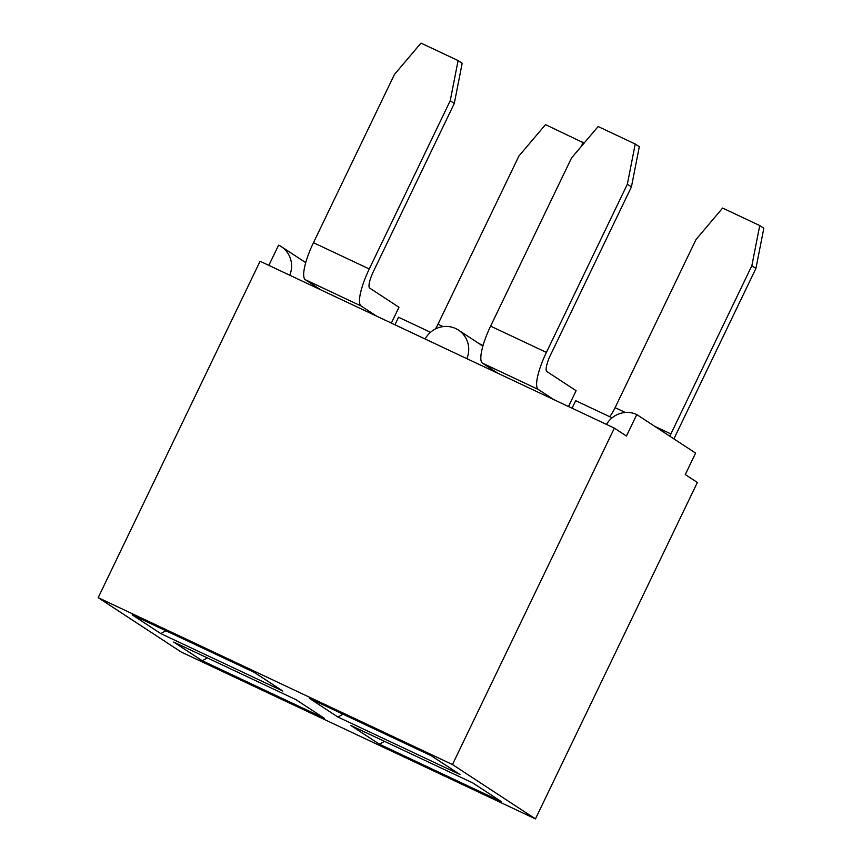 <?xml version="1.0" encoding="UTF-8"?>
<svg xmlns="http://www.w3.org/2000/svg" width="862" height="862" viewBox="0 0 862 862"><rect width="100%" height="100%" fill="white"/><g stroke="black" fill="none" stroke-linecap="round" stroke-linejoin="round"><path stroke-width="1.29" d="M568.489 406.519L576.107 390.702L546.864 371.544A15.893 3.868 -64.8 0 1 550.484 355.09L631.437 186.882L627.353 184.209L546.4 352.418A35.762 8.706 115.2 0 0 538.244 389.441L482.461 363.161A35.762 8.706 -64.8 0 1 490.607 326.138L546.4 352.418M391.359 323.088L398.966 307.26L369.723 288.102A15.893 3.868 -64.8 0 1 373.343 271.649L454.296 103.44L450.212 100.768L369.259 268.976A35.762 8.706 115.2 0 0 361.113 305.999L305.32 279.719A35.762 8.706 -64.8 0 1 313.466 242.696L369.259 268.976M535.453 818.9L181.182 652.017L98.182 597.668L452.453 764.551L535.453 818.9L697.358 482.483L685.268 474.563L695.602 453.089L636.781 414.579L626.448 436.053L614.358 428.134L376.554 316.117L361.113 305.999M376.554 316.117L260.087 261.251L98.182 597.668M309.318 698.306L431.356 755.802L459.952 774.518L337.915 717.033L309.318 698.306M132.188 614.865L254.225 672.36L282.822 691.076L160.774 633.592L132.188 614.865M472.861 782.976L501.458 801.703L379.409 744.208L350.823 725.481L472.861 782.976M295.731 699.535L324.317 718.261L202.279 660.766L173.682 642.05L295.731 699.535M268.847 265.377L278.598 245.131A23.845 23.112 -56.8 0 1 281.324 246.651L305.741 262.641M614.358 428.134L452.453 764.551M394.947 324.78L398.567 317.248L430.504 332.29M289.74 275.215A23.845 23.112 -56.8 0 0 281.324 246.651M636.781 414.579A23.845 23.112 -56.8 0 0 606.471 424.416M435.429 328.972A15.893 3.868 115.2 0 0 437.971 324.231L518.924 156.022L545.495 124.634L584.113 143.103M581.882 145.721L582.593 142.111M572.077 408.211L575.708 400.69L612.106 417.833M609.66 416.691A15.893 3.868 115.2 0 0 615.102 407.661L696.054 239.453L722.625 208.065L759.734 225.553L763.818 228.225L755.931 268.416L674.978 436.625A35.762 8.706 115.2 0 1 673.879 438.866M755.931 268.416L751.847 265.733L759.734 225.553M654.754 426.334L670.895 433.942L751.847 265.733M670.895 433.942A15.893 3.868 -64.8 0 1 669.774 436.172M320.761 289.837L305.32 279.719M450.212 100.768L458.099 60.577L420.99 43.1L394.43 74.488L313.466 242.696M458.099 60.577L462.183 63.249L454.296 103.44M497.902 373.268L482.461 363.161M627.353 184.209L635.229 144.019L598.131 126.542L571.56 157.929L490.607 326.138M553.684 399.548L538.244 389.441M635.229 144.019L639.313 146.691L631.437 186.882M207.365 657.911L202.279 660.766M384.495 741.352L379.409 744.208M343.001 714.178L337.915 717.033M165.86 630.736L160.774 633.592M466.87 358.657A23.845 23.112 -56.8 0 0 458.455 330.092A23.845 23.112 -56.8 0 0 425.095 338.981M437.971 324.231L443.036 326.612M479.035 343.572L483.054 345.457M615.102 407.661L625.349 412.489M458.455 330.092L482.871 346.082"/></g></svg>
